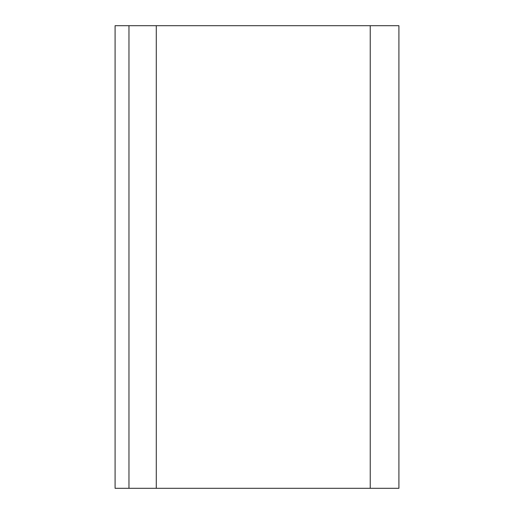 <?xml version="1.0" encoding="UTF-8"?>
<svg xmlns="http://www.w3.org/2000/svg" width="514" height="514" viewBox="0 0 514 514"><rect width="100%" height="100%" fill="white"/><g stroke="black" fill="none" stroke-linecap="round" stroke-linejoin="round"><path stroke-width="0.77" d="M398.915 488.3L398.915 25.7L156.282 25.7L156.282 488.3L398.915 488.3M156.282 25.7L128.969 25.7L128.969 488.3L156.282 488.3M128.969 25.7L115.085 25.7L115.085 488.3L128.969 488.3M370.234 25.7L370.234 488.3"/></g></svg>
